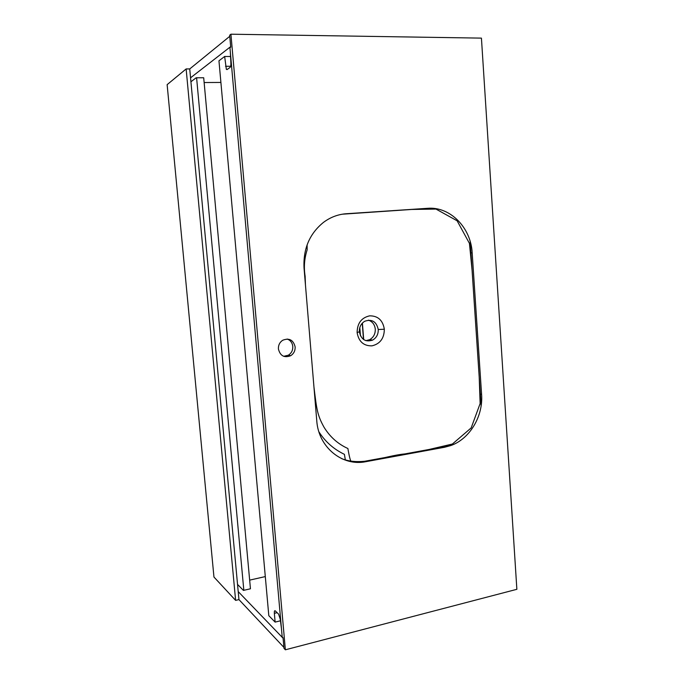 <?xml version="1.0" encoding="UTF-8"?>
<svg xmlns="http://www.w3.org/2000/svg" width="684" height="684" viewBox="0 0 684 684"><rect width="100%" height="100%" fill="white"/><g stroke="black" fill="none" stroke-linecap="round" stroke-linejoin="round"><path stroke-width="1.03" d="M359.356 331.783C359.211 327.063 361.024 323.549 364.794 321.232C371.959 318.829 376.448 321.583 378.252 329.474L378.252 329.491C378.38 334.288 376.491 337.836 372.592 340.11C365.547 342.342 361.126 339.563 359.356 331.783L357.116 332.544C358.681 341.59 363.632 346.018 371.968 345.847C380.09 343.89 384.211 338.349 384.331 329.235C382.852 320.274 377.961 315.803 369.651 315.837C361.426 317.709 357.245 323.276 357.116 332.544M342.359 214.195L411.674 209.458L435.999 209.082L457.134 220.812L469.438 243.384L472.08 270.248L479.21 377.166L480.134 403.534L471.182 427.902L452.406 444.019L429.005 449.491L404.817 453.919C384.451 455.852 361.939 466.71 341.709 458.665M365.863 340.658L369.659 339.683C373.541 337.426 375.413 333.903 375.285 329.124C374.721 324.524 372.429 321.54 368.419 320.163M358.707 462.358L451.03 445.464M430.099 208.227L343.71 213.989M481.126 405.834L470.156 241.332M278.414 348.994C280.175 355.877 284.27 358.117 290.683 355.714C293.812 353.671 295.291 350.73 295.137 346.891C293.351 339.922 289.204 337.708 282.697 340.256C279.671 342.316 278.243 345.232 278.414 348.994M283.663 356.313L288.366 355.201C291.478 353.175 292.949 350.251 292.795 346.437C292.333 342.769 290.469 340.299 287.203 339.016M230.918 34.2L229.67 35.217L230.73 47.153L229.952 47.752L282.184 636.847L283.048 637.736L283.98 648.321L285.365 649.8L516.865 589.309L481.433 38.124L230.918 34.2L285.365 649.8M427.611 208.312L346.386 213.724C338.076 214.323 330.432 217.204 323.481 222.377C309.578 233.663 303.097 248.865 304.038 267.974L316.769 420.814C318.479 447.396 342.419 466.633 365.889 461.674L444.497 447.276L450.645 445.609C469.754 439.008 483.331 416.223 481.587 394.377L472.174 252.832C470.968 227.738 450.2 206.363 427.611 208.312L426.44 208.475M249.66 580.126L265.298 576.586M220.906 82.448L204.14 82.533M238.203 591.592L283.091 638.223L283.894 647.363L238.947 599.594L189.733 68.939L229.773 36.303L230.679 46.615L190.554 77.814M237.545 584.427L243.418 590.403L250.447 588.787L203.704 77.762L196.154 77.788L190.922 81.772M196.599 77.788L243.829 590.309M280.389 620.807L275.13 622.107L268.812 615.686L218.957 60.799L224.651 56.473L226.344 69.332L227.062 69.58L230.029 67.477C230.73 66.707 231.012 65.023 230.859 62.424L230.346 52.146M281.449 628.528L280.243 619.174L278.585 614.112L275.242 610.838C274.523 610.41 274.224 611.24 274.352 613.326L275.13 622.107M230.337 56.507L224.651 56.473M359.801 327.55L360.451 335.818M362.238 323.241L363.503 339.452M363.7 339.589L362.409 323.053M235.612 600.372L186.142 68.939L167.135 84.645L213.955 577.039L235.612 600.372L238.947 599.594M186.142 68.939L189.733 68.939M378.252 329.491L384.331 329.235M470.925 252.892L472.174 252.832M480.339 394.104L481.587 394.377M443.309 446.883L444.497 447.276M345.369 213.878L346.386 213.724M230.636 66.288L225.523 66.28M277.106 612.659L274.352 613.326M372.592 340.11L369.659 339.683M345.36 460.033L344.411 454.338C333.724 449.2 325.225 441.693 318.906 431.809M307.116 244.812L307.15 249.84C304.354 258.543 303.679 267.35 305.132 276.276L305.457 285.04M351.14 461.409C349.815 460.418 347.925 448.601 347.891 448.507C338.007 444.053 330.073 436.99 324.079 427.32C317.342 415.179 316.726 409.725 313.947 386.99M288.366 355.201L290.683 355.714M449.448 445.216L450.645 445.609M227.404 69.332L226.344 69.332"/></g></svg>

